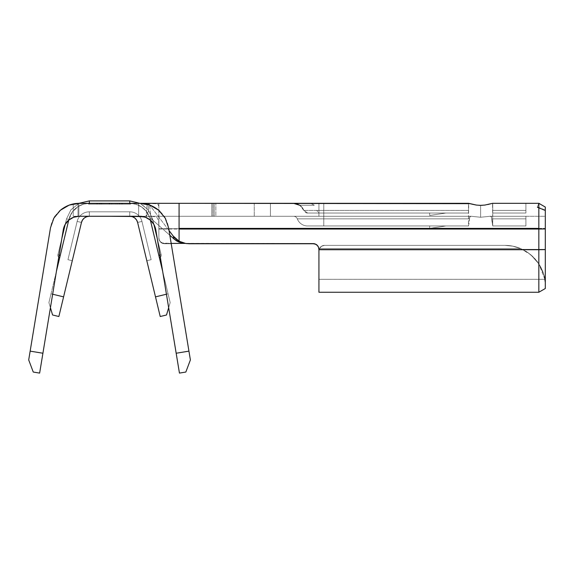 <?xml version="1.0" encoding="UTF-8"?>
<svg xmlns="http://www.w3.org/2000/svg" width="574" height="574" viewBox="0 0 574 574"><rect width="100%" height="100%" fill="white"/><g stroke="black" fill="none" stroke-linecap="round" stroke-linejoin="round"><path stroke-width="0.43" stroke-dasharray="2.87 2.15" d="M145.078 217.108L145.961 217.424L148.35 211.447L148.35 204.588L144.698 203.727L138.65 203.325L138.65 216.262L148.35 216.262L150.998 218.601L149.613 204.99L150.998 218.601L148.35 216.262L149.161 216.262A21.023 21.023 0 0 1 150.194 219.433L152.555 218.866L161.179 254.777A2.425 2.425 0 0 1 159.393 257.704L158.826 255.344L161.179 254.777A2.425 2.425 0 0 1 160.34 257.238A2.425 2.425 0 0 0 161.179 254.777A2.425 2.425 0 0 1 159.393 257.704L158.826 255.344L161.179 254.777L158.826 255.344L161.179 254.777L158.826 255.344L150.194 219.433L152.555 218.866L161.179 254.777L158.826 255.344L150.194 219.433L152.555 218.866L150.194 219.433L159.393 257.704A2.425 2.425 0 0 0 161.179 254.777L152.555 218.866L150.194 219.433L168.074 293.838L166.438 294.225L168.074 293.838L162.664 271.323L170.177 302.591L168.074 293.838L155.497 296.858L137.617 222.454A8.086 8.086 0 0 0 129.76 216.262L148.35 216.262M165.19 218.084A29.102 29.102 0 0 0 150.775 205.449L148.35 204.588L139.862 203.325L122.334 203.325L122.334 204.136L96.755 204.136L130.578 204.136L130.578 203.325L122.334 203.325L122.334 204.136L122.334 203.325L130.578 203.325L130.578 204.136L88.511 204.136L96.755 204.136L96.755 203.325L122.334 203.325L96.755 203.325L122.334 203.325L122.334 204.136L96.755 204.136L96.755 203.325L96.755 204.136L88.511 204.136L88.511 203.325L88.511 204.136L96.755 204.136L96.755 203.325L78.853 203.325L139.862 203.325L89.336 203.325A21.023 21.023 0 0 0 68.894 219.433L59.696 257.704A2.425 2.425 0 0 1 57.909 254.777L60.263 255.344L59.696 257.704A2.425 2.425 0 0 1 57.909 254.777L60.263 255.344L59.703 257.69A2.425 2.425 0 0 1 57.909 254.777L60.263 255.344L59.746 257.518L68.894 219.433A21.023 21.023 0 0 1 89.336 203.325L89.336 200.9L129.76 200.9L129.76 203.325L89.336 203.325L89.336 200.9L129.76 200.9L129.76 203.325L89.336 203.325L89.336 200.9L89.336 203.325L129.76 203.325L89.336 203.325A21.023 21.023 0 0 0 68.894 219.433A21.023 21.023 0 0 1 89.336 203.325A21.023 21.023 0 0 0 68.894 219.433A21.023 21.023 0 0 1 89.336 203.325L78.014 203.325L78.014 216.262L78.853 216.262L78.853 203.325L70.896 204.545M53.569 218.687L50.512 227.691L30.164 351.051L42.928 353.161L63.276 229.801L65.156 224.463L68.765 220.1L73.659 217.252L79.226 216.262L73.207 216.262L89.336 216.262A8.086 8.086 0 0 0 81.472 222.454L63.592 296.858L51.014 293.838L68.894 219.433L60.127 255.939L60.263 255.344L57.909 254.777A2.425 2.425 0 0 0 58.749 257.238A2.425 2.425 0 0 1 57.909 254.777L60.263 255.344L59.746 257.518L68.894 219.433A21.023 21.023 0 0 1 89.336 203.325L129.76 203.325A21.023 21.023 0 0 1 150.194 219.433A21.023 21.023 0 0 0 129.76 203.325A21.023 21.023 0 0 1 150.194 219.433A21.023 21.023 0 0 0 129.76 203.325L89.336 203.325A21.023 21.023 0 0 0 68.894 219.433L72.216 212.15L78.014 206.633L78.014 203.325L140.723 203.339M158.855 255.48L159.393 257.704A2.425 2.425 0 0 0 161.179 254.777L152.555 218.866L150.194 219.433A21.023 21.023 0 0 0 129.76 203.325L89.336 203.325L83.438 204.172L78.014 206.633L78.014 203.325L129.76 203.325A21.023 21.023 0 0 1 150.194 219.433A21.023 21.023 0 0 0 129.76 203.325A21.023 21.023 0 0 1 150.194 219.433L170.177 302.591L166.51 314.997L160.218 316.511L137.617 222.454A8.086 8.086 0 0 0 129.76 216.262L89.336 216.262L129.76 216.262A8.086 8.086 0 0 1 131.109 216.376M157.204 238.239L161.179 254.777L157.204 238.239M158.969 255.939L150.194 219.433A21.023 21.023 0 0 0 129.76 203.325L129.76 200.9L129.76 203.325L135.844 204.229L141.419 206.855L145.983 210.988L149.161 216.262L148.752 216.262L179.074 216.262L179.074 242.156L179.074 228.703L545.3 228.703L158.862 228.703L158.862 206.353L158.862 238.088L158.862 216.262L149.161 216.262L214.181 216.262L214.181 203.325L212.997 203.325L212.997 216.262L212.997 203.325L215.86 203.325L215.86 216.262L215.86 203.325L254.26 203.325L254.26 216.262L254.26 203.325L270.426 203.325L270.426 216.262L270.426 203.325L270.426 216.262L254.26 216.262L270.426 216.262L260.445 216.262L270.426 216.262L270.426 203.325L254.26 203.325L254.26 216.262L215.86 216.262L260.445 216.262L254.26 216.262L254.26 203.325L260.445 203.325L215.86 203.325L215.86 216.262L254.26 216.262L211.892 216.262L215.86 216.262L215.86 203.325L254.26 203.325L211.813 203.325L212.997 203.325L212.997 216.262L214.181 216.262L214.181 203.325L214.181 216.262L211.892 216.262L212.997 216.262L212.997 203.325L211.892 203.325L214.181 203.325L158.862 203.325L214.181 203.325L179.074 203.325L214.181 203.325L214.181 216.262L158.862 216.262L318.936 216.262L179.074 216.262L179.074 228.387L545.3 228.387L179.074 228.703L545.3 228.703L538.835 228.387L538.835 203.325L545.3 207.056L545.3 228.387L545.3 216.262L490.282 216.262L480.625 217.245L470.967 216.262L149.161 216.262L145.983 210.988L141.419 206.855L135.844 204.229L129.76 203.325L129.76 200.9L129.76 203.325L148.752 203.325L129.76 203.325A21.023 21.023 0 0 1 150.194 219.433L158.826 255.344L150.194 219.433L152.555 218.866L150.194 219.433A21.023 21.023 0 0 0 129.76 203.325L129.76 200.9L129.76 203.325L129.76 200.9L89.336 200.9L89.336 203.325A21.023 21.023 0 0 0 68.894 219.433L59.746 257.518M158.123 209.768L150.775 205.449L142.919 203.49L78.014 203.325L78.014 216.262L138.65 216.262L78.014 216.262L108.68 216.262L78.014 216.262L89.336 216.262L86.688 216.707L84.328 217.998L82.527 219.986L81.472 222.454A8.086 8.086 0 0 1 89.336 216.262A8.086 8.086 0 0 0 81.472 222.454A8.086 8.086 0 0 1 89.336 216.262L129.76 216.262L89.336 216.262A8.086 8.086 0 0 0 81.472 222.454A8.086 8.086 0 0 1 89.336 216.262A8.086 8.086 0 0 0 81.472 222.454L58.871 316.511L52.586 314.997L48.912 302.591L51.014 293.838L52.65 294.225L51.014 293.838L56.424 271.323L48.912 302.591L68.894 219.433A21.023 21.023 0 0 1 89.336 203.325L124.099 203.325L97.415 203.325L121.674 203.325L121.674 204.136L89.336 204.136L97.415 204.136L97.415 203.325L89.336 203.325L129.76 203.325A21.023 21.023 0 0 1 150.194 219.433L159.385 257.69M109.44 203.325L122.291 203.325L109.44 203.325L109.44 204.136L122.291 204.136L122.291 203.325L96.798 203.325L122.291 203.325L96.798 203.325L122.291 203.325L122.291 204.136L109.555 204.136L109.555 203.325L109.555 204.136L96.798 204.136L96.798 203.325L96.798 204.136L109.44 204.136L109.44 203.325L109.447 204.136L96.798 204.136L122.233 204.136L99.28 204.136L119.808 204.136L119.808 203.325L109.562 203.325L109.562 204.136L109.562 203.325L99.28 203.325L99.28 204.136L99.28 203.325L119.808 203.325L119.808 204.136L109.447 204.136L109.447 203.325L119.808 203.325L109.447 203.325M149.161 216.262A21.023 21.023 0 0 1 150.194 219.433A21.023 21.023 0 0 0 129.76 203.325L129.76 204.136L111.722 204.136L111.722 203.325L119.184 203.325L111.722 203.325L119.184 203.325L119.184 204.136L119.184 203.325L119.184 204.136L121.674 204.136L121.674 203.325L129.76 203.325A21.023 21.023 0 0 1 150.194 219.433L152.555 218.866L150.194 219.433L158.826 255.344L161.179 254.777L158.826 255.344L161.179 254.777L158.826 255.344L159.35 257.518L158.826 255.344M60.127 255.939L68.894 219.433A21.023 21.023 0 0 1 89.336 203.325L129.76 203.325L97.415 203.325L111.722 203.325L111.722 204.136L111.722 203.325L111.722 204.136L109.232 204.136L109.232 203.325L109.232 204.136L109.232 203.325L109.232 204.136L99.905 204.136L99.905 203.325L99.905 204.136L99.905 203.325L99.905 204.136L89.336 204.136L97.415 204.136L97.415 203.325L97.415 204.136L129.76 204.136L129.76 200.9L89.336 200.9L89.336 203.325A21.023 21.023 0 0 0 68.894 219.433L72.216 212.15L78.014 206.633L78.014 216.262L78.014 203.325L323.786 203.325L323.786 210.428L318.936 210.428L318.936 213.026L468.499 213.026L310.749 213.026L323.786 213.026L323.786 210.428L318.936 210.428L318.936 203.325L318.936 216.262L293.529 216.262L323.786 216.262L323.786 203.325L318.936 203.325L318.936 210.428L323.786 210.428L323.786 213.026L318.936 213.026L318.929 212.301L318.936 210.428L323.786 210.428L323.786 203.325L318.936 203.325L323.786 203.325L323.786 216.262L318.936 216.262L318.936 203.325L323.786 203.325L323.786 213.026L468.499 213.026L468.499 210.428L323.786 210.428L323.786 203.325L468.7 203.325L323.786 203.325L323.786 216.262L470.967 216.262C469.977 216.24 469.496 217.108 469.525 218.859L323.786 218.859L323.786 225.962L307.614 225.962L468.499 225.962L323.786 225.962L468.499 225.962L469.532 219.476M138.65 216.513L146.061 216.276L147.202 204.265L146.061 216.276L140.709 216.585M146.061 203.992L148.35 204.588L148.35 211.447L145.925 217.438A16.172 16.172 0 0 0 139.862 216.262L73.207 216.262L73.207 203.957A29.102 29.102 0 0 0 53.906 218.084M67.409 205.829L62.193 208.828M59.395 211.124L55.176 216.039M53.891 218.106A29.102 29.102 0 0 0 50.512 227.677M165.699 219.031L168.577 227.691L188.925 351.051L168.577 227.677A29.102 29.102 0 0 0 165.197 218.106M188.925 351.051L190.389 359.941L185.833 372.045L179.447 373.1L155.812 229.801L176.161 353.161L188.925 351.051L176.161 353.161L179.447 373.1L185.833 372.045L190.389 359.941L188.925 351.051M79.226 216.262A16.172 16.172 0 0 0 79.219 216.262L139.862 216.262M63.276 229.801L39.642 373.1L33.256 372.045L28.7 359.941L50.512 227.691M148.027 218.472L152.49 222.332L154.205 224.958M164.386 216.757L159.881 211.304M144.117 203.634L139.396 203.325M142.173 203.354L147.303 203.332M144.49 216.965L145.961 217.424L148.35 211.447L145.925 217.438A16.172 16.172 0 0 0 144.964 217.087M468.499 225.962L323.786 225.962L323.786 216.262L323.786 218.859L469.525 218.859C469.496 217.108 469.977 216.24 470.967 216.262L480.625 217.245L490.282 216.262L545.3 216.262L545.3 249.367L318.936 249.367L318.505 246.899L317.279 245.069L315.442 243.842L313.275 243.412L184.276 243.319M184.032 243.29L189.076 243.749L313.275 243.412L186.292 243.412L313.275 243.412L315.442 243.842L317.279 245.069L318.505 246.899L318.936 249.066L318.936 279.323L318.936 251.025L318.936 277.429L318.936 251.025L318.936 259.269L318.936 251.025L319.496 248.564L520.654 248.564L530.928 254.863L537.558 261.945L541.928 269.414M129.76 216.262L129.76 211.813L89.336 211.813L89.336 216.262L129.76 216.262L89.336 216.262L89.336 211.813L129.76 211.813L89.336 211.813L89.336 216.262A8.086 8.086 0 0 0 81.472 222.454L77.153 221.421A12.528 12.528 0 0 1 89.336 211.813A12.528 12.528 0 0 0 77.153 221.421L81.472 222.454A8.086 8.086 0 0 1 89.336 216.262L89.336 211.813A12.528 12.528 0 0 0 77.153 221.421L67.954 259.685L72.274 260.725L81.472 222.454L77.153 221.421L67.954 259.685L77.153 221.421L81.472 222.454L72.274 260.725L67.954 259.685L77.153 221.421A12.528 12.528 0 0 1 89.336 211.813L129.76 211.813L129.76 216.262L129.76 211.813A12.528 12.528 0 0 1 141.943 221.421L137.617 222.454A8.086 8.086 0 0 0 129.76 216.262A8.086 8.086 0 0 1 137.617 222.454L141.943 221.421A12.528 12.528 0 0 0 129.76 211.813A12.528 12.528 0 0 1 141.943 221.421L137.617 222.454L146.815 260.725L151.134 259.685L141.943 221.421L151.134 259.685L146.815 260.725L137.617 222.454L141.943 221.421L151.134 259.685L146.815 260.725L151.134 259.685L141.943 221.421A12.528 12.528 0 0 0 129.76 211.813L129.76 216.262L129.76 211.813L89.336 211.813L89.336 216.262L129.76 216.262L89.336 216.262L89.336 211.813L129.76 211.813L89.336 211.813L89.336 216.262A8.086 8.086 0 0 0 81.472 222.454L77.153 221.421A12.528 12.528 0 0 1 89.336 211.813A12.528 12.528 0 0 0 77.153 221.421L81.472 222.454L72.274 260.725L81.472 222.454A8.086 8.086 0 0 1 89.336 216.262L89.336 211.813A12.528 12.528 0 0 0 77.153 221.421A12.528 12.528 0 0 1 89.336 211.813L129.76 211.813L129.76 216.262L129.76 211.813A12.528 12.528 0 0 1 141.943 221.421L137.617 222.454A8.086 8.086 0 0 0 129.76 216.262A8.086 8.086 0 0 1 137.617 222.454L141.943 221.421A12.528 12.528 0 0 0 129.76 211.813A12.528 12.528 0 0 1 141.943 221.421L137.617 222.454L146.815 260.725L151.134 259.685L141.943 221.421L151.134 259.685L146.815 260.725L137.617 222.454L141.943 221.421L151.134 259.685L146.815 260.725L151.134 259.685L141.943 221.421A12.528 12.528 0 0 0 129.76 211.813L129.76 216.262L129.76 211.813L89.336 211.813L89.336 216.262L129.76 216.262L89.336 216.262L89.336 211.813L129.76 211.813L89.336 211.813L129.76 211.813L129.76 216.262L129.76 211.813A12.528 12.528 0 0 1 141.943 221.421L137.617 222.454A8.086 8.086 0 0 0 129.76 216.262A8.086 8.086 0 0 1 137.617 222.454L141.943 221.421A12.528 12.528 0 0 0 129.76 211.813A12.528 12.528 0 0 1 141.943 221.421L137.617 222.454L146.815 260.725L151.134 259.685L141.943 221.421L151.134 259.685L146.815 260.725L137.617 222.454L141.943 221.421L151.134 259.685L141.943 221.421A12.528 12.528 0 0 0 129.76 211.813L129.76 216.262A8.086 8.086 0 0 1 137.617 222.454A8.086 8.086 0 0 0 129.76 216.262A8.086 8.086 0 0 1 137.617 222.454A8.086 8.086 0 0 0 129.76 216.262A8.086 8.086 0 0 1 137.617 222.454L136.562 219.986L134.761 217.998L132.407 216.707L129.76 216.262L151.335 216.269L155.784 216.879L157.29 217.898L158.668 221.428L158.862 226.185L158.862 216.262L470.967 216.262L323.786 216.262L323.786 218.859L297.31 218.859A11.035 11.035 0 0 0 307.614 225.962L323.786 225.962L323.786 218.859L297.31 218.859A4.04 4.04 0 0 0 293.529 216.262L323.786 216.262L293.529 216.262A4.04 4.04 0 0 1 297.31 218.859A11.035 11.035 0 0 0 307.614 225.962A11.035 11.035 0 0 1 297.31 218.859A4.04 4.04 0 0 0 293.529 216.262A4.04 4.04 0 0 1 297.31 218.859L323.786 218.859L323.786 225.962L307.614 225.962A11.035 11.035 0 0 1 297.31 218.859L323.786 218.859L323.786 203.325L318.936 203.325L318.936 216.262L323.786 216.262L318.936 216.262L318.936 203.325L318.936 216.262L318.936 203.325L318.936 216.262L318.936 203.325L318.936 210.428L303.84 210.428C305.318 213.019 306.982 213.083 307.614 213.026L310.749 213.026L307.614 213.026L303.876 210.428L316.69 210.428L318.936 213.026L307.614 213.026L303.876 210.428C301.917 205.923 298.573 203.555 293.845 203.325L293.529 203.325M544.726 277.529L543.241 272.672L540.098 265.848L535.198 259.017L528.31 252.84L520.654 248.564L319.496 248.564L321.584 246.232L324.59 245.363L504.876 245.363L512.941 246.181L520.654 248.564L319.496 248.564L520.632 248.564L512.682 246.131L504.876 245.363L324.59 245.363L321.584 246.232L319.496 248.564L318.936 251.025L318.936 279.323L318.936 249.367L545.3 249.367L318.936 249.367L545.3 249.367L545.3 216.262L545.3 279.316L545.3 228.703L158.862 228.703L158.862 238.088A5.661 5.654 0 0 0 164.523 243.749L171.224 243.749L164.523 243.749L162.356 243.319L160.519 242.092L159.292 240.255L158.862 238.088L158.862 229.04L538.835 229.04L538.835 292.252L538.835 263.868L538.835 292.252L538.835 263.868L530.972 254.921L526.049 251.362L520.632 248.564L319.496 248.564L318.936 251.025L318.936 292.252L318.936 251.025L319.496 248.564L520.632 248.564L319.496 248.564L321.584 246.232L324.59 245.363L504.876 245.363L324.59 245.363L504.876 245.363L324.59 245.363L321.584 246.232L319.496 248.564L520.654 248.564L512.905 246.174L504.876 245.363L324.59 245.363L504.876 245.363L512.682 246.131L520.632 248.564L526.049 251.362L530.979 254.928L538.835 263.868L543.528 273.863L545.3 282.43L545.3 288.521L545.3 207.056L545.3 210.737L545.3 210.192L537.321 206.992L538.835 203.325L537.164 207.393L538.835 203.325L525.899 203.325L525.899 210.428L492.75 210.428L492.75 213.026L525.899 213.026L492.75 213.026L525.899 213.026L525.899 203.325L492.542 203.325L538.835 203.325L538.835 229.04L158.862 229.04L158.862 203.325L318.936 203.325L310.67 203.325L314.301 205.262L299.779 205.262L314.301 205.262L310.67 203.325L293.845 203.325C297.648 203.44 300.654 205.119 302.842 208.362C300.654 205.119 297.648 203.44 293.845 203.325L318.936 203.325L318.936 213.026L307.614 213.026L303.876 210.428L307.614 213.026M318.936 291.578L318.936 259.269L318.936 291.578M318.936 249.704L318.505 247.243L317.279 245.407L315.442 244.18L313.275 243.749A5.661 5.654 0 0 1 318.936 249.403L318.936 249.066A5.661 5.654 180 0 0 313.275 243.412A5.661 5.654 180 0 1 318.936 249.066L318.936 249.704L538.835 249.704L318.936 249.704L318.936 292.252L318.936 249.704M445.862 213.026L429.689 213.026L445.862 213.026L429.689 215.451L445.862 213.026L429.689 213.026L429.689 215.451L445.862 213.026L429.689 215.451L429.689 213.026L445.862 213.026M445.862 225.962L429.689 225.962L445.862 225.962L429.689 228.387L445.862 225.962L429.689 228.387L429.689 225.962L445.862 225.962L429.689 225.962L429.689 228.387L445.862 225.962M468.499 210.428L323.786 210.428L468.499 210.428L468.499 213.026L323.786 213.026L323.786 210.428L468.499 210.428L468.499 203.627L468.499 210.428M476.434 205.083L468.499 203.627L468.499 225.776L469.532 219.519L468.499 225.776L468.7 203.325L476.442 205.083L480.625 205.363L484.8 205.083L492.542 203.325L492.75 210.428L525.899 210.428L525.899 213.026L492.75 213.026L492.75 210.428L525.899 210.428L492.75 210.428L492.75 203.627L492.75 225.962L491.653 217.747L491.394 216.907L490.282 216.262C491.272 216.24 491.753 217.108 491.717 218.859L525.899 218.859L491.717 218.859L525.899 218.859L525.899 216.262L490.282 216.262L525.899 216.262L525.899 225.962L492.75 225.962L525.899 225.962L492.75 225.962L525.899 225.962L525.899 218.859L491.717 218.859C491.753 217.108 491.272 216.24 490.282 216.262L480.625 217.245L470.967 216.262L469.855 216.907L469.597 217.747L468.865 224.255M491.15 203.648L487.728 204.552M470.099 203.648L471.685 204.1M469.525 218.859L469.855 216.907L470.967 216.262L480.625 217.245L480.625 205.363L480.625 217.245L490.282 216.262L491.394 216.907L492.384 224.255M492.75 225.962L491.717 219.476M545.3 210.737L537.164 207.393L537.321 206.992L545.3 210.192L545.3 207.056L545.3 210.737L537.164 207.393L545.3 210.737L545.3 210.07L537.379 206.862L537.164 207.393L545.3 210.737L537.164 207.393M158.862 237.751L159.292 239.918L160.519 241.754L162.356 242.981L171.167 243.412L164.523 243.412A5.661 5.654 180 0 1 158.862 237.751M185.108 243.412L313.275 243.412L185.108 243.412M525.899 203.325L525.899 213.026L525.899 203.325M525.899 216.262L525.899 225.962L525.899 216.262L545.3 216.262L525.899 216.262M537.379 206.862L545.3 210.07L545.3 207.056L538.835 203.325L537.379 206.862M538.835 229.04L538.835 228.387L545.3 228.387L545.3 228.947L538.835 229.04L538.835 249.704L545.3 249.611L545.3 228.947L538.835 229.04M545.3 249.611L545.3 288.521L545.3 282.43L543.528 273.863L538.835 263.868L538.835 292.252L538.835 249.704L545.3 249.611M544.855 279.323L538.835 263.868L530.972 254.921L526.049 251.362L520.632 248.564A40.424 40.424 0 0 0 504.876 245.363C510.049 245.32 515.301 246.389 520.654 248.564L527.004 251.95L532.629 256.363L537.257 261.543L540.708 266.946L542.961 271.904L545.3 279.316L545.271 282.171M545.3 279.316L545.3 282.43C545.386 278.103 543.226 271.918 538.835 263.868L530.979 254.928L526.049 251.362L520.632 248.564A40.424 40.424 0 0 0 504.876 245.363C510.049 245.32 515.301 246.389 520.654 248.564L526.975 251.936L532.593 256.334L537.214 261.486L540.672 266.881L542.947 271.868L545.3 279.316L318.936 279.323L545.3 279.323M492.75 210.428L492.75 203.627L492.75 210.428M491.717 218.859L492.75 225.776L492.542 203.325M476.442 205.083L480.625 205.363L480.625 217.245L480.625 205.363M479.19 205.334L476.492 205.09M484.808 205.083L482.06 205.334M299.8 205.262L302.821 208.326L299.8 205.262M303.876 210.428L318.936 210.428L316.69 210.428L318.936 213.026L318.936 210.428L303.876 210.428L302.871 208.405L303.876 210.428C301.917 205.923 298.573 203.555 293.845 203.325M158.761 222.31L158.862 206.353L158.173 204.71L156.056 203.72L148.752 203.325L158.862 203.325L158.862 206.353C158.862 205.026 157.929 204.15 156.056 203.72L138.65 203.325L138.65 216.262L148.752 216.262M139.683 203.325L138.65 203.325L138.65 216.262L138.65 203.325L138.65 216.262L138.65 203.325L139.776 203.325M78.014 216.262L78.014 203.347L78.014 206.633L83.438 204.172L89.336 203.325A21.023 21.023 0 0 0 68.894 219.433L66.541 218.866L68.894 219.433L66.541 218.866L68.894 219.433L60.263 255.344L68.894 219.433L66.541 218.866L68.894 219.433L66.541 218.866L68.894 219.433L60.263 255.344L68.894 219.433L66.541 218.866L68.894 219.433A21.023 21.023 0 0 1 89.336 203.325L78.014 203.325L78.014 216.262M48.912 302.591L50.426 307.707L48.912 302.591L51.014 293.838L63.592 296.858L58.871 316.511L52.586 314.997L48.912 302.591M168.663 307.707L166.51 314.997L160.218 316.511L155.497 296.858L168.074 293.838L170.177 302.591L168.663 307.707M72.274 260.725L67.954 259.685L72.274 260.725L67.954 259.685L77.153 221.421L81.472 222.454L72.274 260.725L81.472 222.454L77.153 221.421L67.954 259.685L77.153 221.421L67.954 259.685L72.274 260.725L67.954 259.685L72.274 260.725L67.954 259.685L77.153 221.421A12.528 12.528 0 0 1 89.336 211.813A12.528 12.528 0 0 0 77.153 221.421L81.472 222.454A8.086 8.086 0 0 1 89.336 216.262L89.336 211.813A12.528 12.528 0 0 0 77.153 221.421A12.528 12.528 0 0 1 89.336 211.813L89.336 216.262A8.086 8.086 0 0 0 81.472 222.454L77.153 221.421L81.472 222.454L72.274 260.725L81.472 222.454L77.153 221.421L67.954 259.685L77.153 221.421L67.954 259.685L72.274 260.725M151.134 259.685L146.815 260.725L151.134 259.685M60.263 255.344L57.909 254.777L60.263 255.344L68.894 219.433L66.541 218.866L68.894 219.433L60.263 255.344L57.909 254.777A2.425 2.425 0 0 0 59.696 257.704M150.194 219.433L152.555 218.866L150.194 219.433M179.074 203.325L148.35 203.325L179.074 203.325L179.074 228.387M169.825 235.232L150.998 218.601L169.825 235.232M169.05 230.561L149.635 205.018L169.05 230.561M152.555 218.866L148.164 209.819L140.142 203.325L148.164 209.819L152.555 218.866L148.164 209.819L140.472 203.332M42.928 353.161L30.164 351.051L28.7 359.941L33.256 372.045L39.642 373.1L42.928 353.161M89.336 203.325L89.336 204.136L89.336 203.325M121.674 203.325L121.674 204.136L121.674 203.325L119.184 203.325L121.674 203.325L121.674 204.136L121.674 203.325L121.674 204.136L121.674 203.325L97.415 203.325L97.415 204.136L97.415 203.325L119.184 203.325L119.184 204.136L119.184 203.325L119.184 204.136L119.184 203.325L97.415 203.325L97.415 204.136L97.415 203.325L97.415 204.136L119.184 204.136L97.415 204.136L119.184 204.136L119.184 203.325L121.674 203.325L121.674 204.136L119.184 204.136L121.674 204.136L121.674 203.325M122.291 204.136L117.218 204.136L117.218 203.325L122.291 203.325L122.291 204.136L122.291 203.325L96.798 203.325L119.808 203.325L115.761 203.325L117.218 203.325L117.218 204.136L115.761 204.136L115.761 203.325L115.761 204.136L119.808 204.136L119.808 203.325L119.808 204.136L109.519 204.136L109.519 203.325L109.519 204.136L99.28 204.136L99.28 203.325L99.28 204.136L103.327 204.136L103.327 203.325L103.327 204.136L101.885 204.136L101.885 203.325L101.885 204.136L96.798 204.136L96.798 203.325L96.798 204.136L101.038 204.136L101.038 203.325L101.038 204.136L109.684 204.136L109.684 203.325L109.684 204.136L122.291 204.136M117.218 204.136L96.798 204.136L117.218 204.136M119.184 204.136L97.415 204.136L121.674 204.136L119.184 204.136L119.184 203.325L119.184 204.136L119.184 203.325L119.184 204.136L97.415 204.136L97.415 203.325L97.415 204.136L97.415 203.325L97.415 204.136L119.184 204.136M73.207 216.262L78.853 216.262L78.86 203.325L73.207 203.957L73.207 216.262M324.59 245.363A5.661 5.661 0 0 0 319.496 248.564A5.661 5.661 0 0 1 324.59 245.363A5.661 5.661 0 0 0 319.496 248.564L318.936 251.025L319.496 248.564A5.661 5.661 0 0 1 324.59 245.363M318.936 251.025L319.496 248.564L318.936 251.025M142.919 203.49L142.381 203.433M109.139 216.262L108.68 216.262M538.835 292.252L318.936 292.252M540.184 204.064L538.842 203.275M303.84 210.428L299.772 205.262M211.813 216.262L211.813 203.325L211.813 216.262M65.221 224.355L66.541 218.866L70.932 209.819L78.947 203.325L70.932 209.819L66.541 218.866L57.909 254.777L66.541 218.866L70.932 209.819L78.947 203.325M61.884 238.239L57.909 254.777M78.86 216.262L78.86 203.325"/><path stroke-width="0.86" d="M139.181 216.549L144.225 216.907M144.196 216.9L145.078 217.108M139.396 203.325L138.65 203.325M59.746 257.518L60.263 255.344L59.108 255.064L60.234 255.48M59.696 257.704A2.425 2.425 0 0 1 58.749 257.238A2.425 2.425 0 0 0 59.696 257.704M160.34 257.238A2.425 2.425 0 0 1 159.393 257.704A2.425 2.425 0 0 0 160.34 257.238M159.35 257.518L158.826 255.344L159.981 255.064L158.826 255.344L159.35 257.518M89.336 200.9L129.76 200.9L129.76 203.325L129.76 200.9L89.336 200.9L89.336 203.325L89.336 200.9L78.947 203.325M153.875 224.355L157.204 238.239L153.875 224.355M470.156 203.662L179.074 203.325L179.074 228.387L538.835 228.387L538.835 203.325L492.542 203.325L484.808 205.083L480.625 205.363L476.449 205.083L468.7 203.325L147.762 203.325L147.303 203.332L147.202 204.265L147.303 203.325L147.762 203.325L78.014 203.347L139.862 203.325C146.679 203.304 152.957 205.607 158.689 210.242L165.19 218.084L168.577 227.691A29.102 29.102 0 0 0 168.577 227.677L168.577 227.67M148.35 203.325L149.62 205.011L148.35 203.325L139.862 203.325L149.893 205.112L158.689 210.242L165.19 218.084L168.577 227.691L188.939 351.137L168.577 227.691M70.896 204.545L67.409 205.829M62.193 208.828L59.395 211.124M55.176 216.039L53.569 218.687M50.512 227.677A29.102 29.102 0 0 0 50.512 227.691L53.906 218.084A29.102 29.102 0 0 0 53.891 218.106M60.399 210.242C66.132 205.607 72.41 203.304 79.226 203.325L69.196 205.112L60.399 210.242L53.906 218.084L60.399 210.242M190.389 359.941L188.939 351.137L176.175 353.24L179.447 373.1L185.833 372.045L190.389 359.941L185.833 372.045L179.447 373.1L155.812 229.801L176.175 353.24L188.939 351.137L190.389 359.941M154.205 224.958L155.812 229.801L153.932 224.463L150.323 220.1L145.437 217.252L139.862 216.262L79.226 216.262A16.172 16.172 0 0 0 63.276 229.801C64.353 225.238 66.189 222.009 68.765 220.1C71.951 217.524 75.438 216.247 79.226 216.262L139.862 216.262C143.651 216.247 147.138 217.524 150.323 220.1C152.906 222.009 154.736 225.238 155.812 229.801C154.643 223.968 151.342 219.849 145.925 217.438L148.027 218.472M39.642 373.1L63.276 229.801L42.914 353.24L30.149 351.137L28.7 359.941L33.256 372.045L39.642 373.1L33.256 372.045L28.7 359.941L50.512 227.691L30.149 351.137L42.914 353.24L39.642 373.1M165.699 219.031L164.386 216.757M159.881 211.304L158.123 209.768M146.061 203.992L144.117 203.634M140.723 203.339L142.675 203.354M140.709 216.585L144.49 216.965M144.964 217.087A16.172 16.172 0 0 0 140.924 216.298M131.109 216.376A8.086 8.086 0 0 1 137.617 222.454L155.497 296.858L166.438 294.225L155.497 296.858L137.617 222.454L136.562 219.986L134.761 217.998L132.407 216.707L129.76 216.262M150.359 220.136L162.664 271.323L150.359 220.136M492.542 203.325L538.835 203.325L538.835 228.387L179.074 228.387L179.074 229.04L538.835 229.04L538.835 228.387L538.835 229.04L179.074 229.04L179.074 241.195L185.689 243.469L189.076 243.749L313.275 243.749L315.442 244.18L317.279 245.407L318.505 247.243L318.936 249.704L538.835 249.704L538.835 229.04L545.3 228.947L545.3 288.5L545.3 249.611L318.936 249.704L318.936 292.252L538.835 292.252L538.835 249.704L538.835 292.252L545.3 288.521L538.835 292.252M184.276 243.319L179.074 242.156L174.259 239.157L169.825 235.232L174.259 239.157L173.226 236.058L169.05 230.561L173.226 236.058L179.074 241.195L179.074 228.387M186.722 243.613L313.275 243.749A5.661 5.654 0 0 1 318.936 249.403L318.936 292.252M155.497 296.858L160.218 316.511L166.51 314.997L168.663 307.707L166.51 314.997L160.218 316.511L155.497 296.858M82.534 219.978L81.472 222.454L58.871 316.511L52.586 314.997L50.426 307.707L52.586 314.997L58.871 316.511L81.472 222.454A8.086 8.086 0 0 1 89.336 216.262L86.688 216.707L84.321 218.005M490.655 203.792L491.143 203.648M487.728 204.552L491.15 203.648M480.273 205.363L484.937 205.062M471.685 204.1L476.262 205.054M545.3 207.056L545.3 249.611L538.835 249.704L538.835 229.04L545.3 228.947L545.3 207.056L538.835 203.325L545.3 207.056M171.167 243.412L185.108 243.412L171.167 243.412M545.271 282.171L544.855 279.323M482.06 205.334L479.19 205.334M68.729 220.136L56.424 271.323L68.729 220.136M84.328 217.998L82.527 219.986M63.592 296.858L52.65 294.225L63.592 296.858M185.689 243.469L179.074 241.195L175.874 238.92L173.226 236.058L174.266 239.157L176.562 240.879L179.074 242.156L186.148 243.541M139.776 203.325L129.76 200.9M141.039 203.347L147.303 203.325M79.226 216.262L73.659 217.252L68.765 220.1L65.156 224.463L63.276 229.801M50.512 227.691L53.906 218.084M139.044 216.542L108.68 216.262M540.184 204.064L538.842 203.275M299.772 205.262L293.529 203.325M65.221 224.355L61.884 238.239"/></g></svg>
